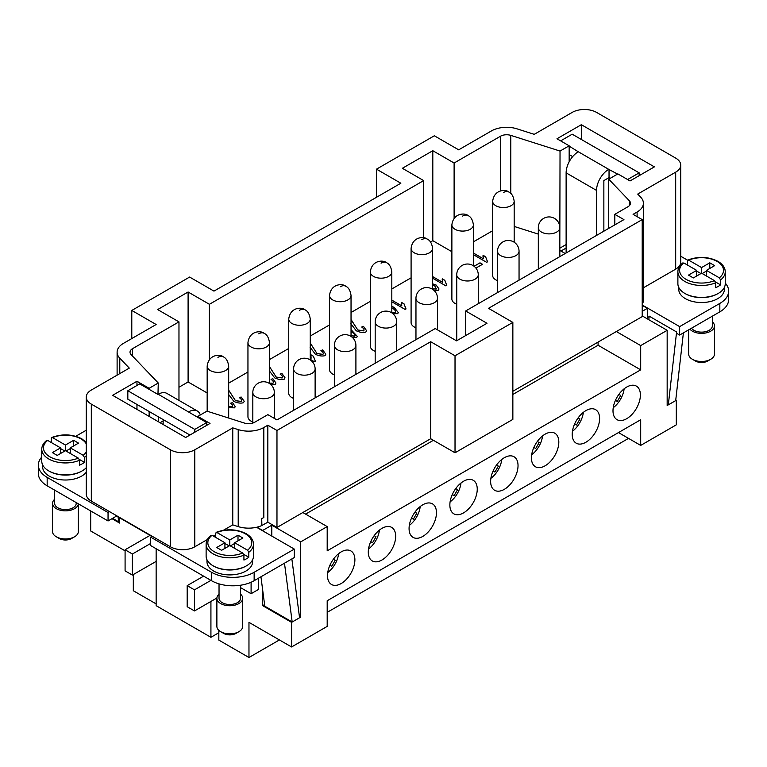 <?xml version="1.0" encoding="UTF-8"?>
<svg xmlns="http://www.w3.org/2000/svg" width="767" height="767" viewBox="0 0 767 767"><rect width="100%" height="100%" fill="white"/><g stroke="black" fill="none" stroke-linecap="round" stroke-linejoin="round"><path stroke-width="1.15" d="M354.891 559.805A19.367 11.179 -60 0 1 346.435 579.296A19.367 11.179 -60 0 1 331.507 584.483A19.367 11.179 -60 0 1 327.499 575.614A19.367 11.179 -60 0 1 335.956 556.123A19.367 11.179 -60 0 1 350.874 550.936A19.367 11.179 -60 0 1 354.891 559.805M512.855 394.449L598.078 345.246L640.694 369.847L327.193 550.84L327.193 526.593L300.712 541.876L300.712 617.09L291.585 622.363L262.669 605.671L262.669 589.986M218.835 630.349L218.835 640.109L248.968 657.501L248.968 622.363L291.585 646.964L291.585 622.363M291.585 646.964L327.193 626.399L327.193 600.743L640.694 419.75L640.694 445.406L676.302 424.851L676.302 400.249L667.165 405.513L667.165 330.309L640.694 345.591L616.342 331.536L512.855 391.285M640.694 369.847L640.694 345.591M640.387 394.976A19.367 11.179 -60 0 1 631.931 414.468A19.367 11.179 -60 0 1 617.004 419.654A19.367 11.179 -60 0 1 612.996 410.786A19.367 11.179 -60 0 1 621.443 391.295A19.367 11.179 -60 0 1 636.37 386.108A19.367 11.179 -60 0 1 640.387 394.976M558.817 442.07A19.367 11.179 -60 0 1 550.361 461.561A19.367 11.179 -60 0 1 535.433 466.748A19.367 11.179 -60 0 1 531.426 457.88A19.367 11.179 -60 0 1 539.882 438.388A19.367 11.179 -60 0 1 554.8 433.202A19.367 11.179 -60 0 1 558.817 442.07M477.247 489.164A19.367 11.179 -60 0 1 468.79 508.655A19.367 11.179 -60 0 1 453.863 513.842A19.367 11.179 -60 0 1 449.855 504.974A19.367 11.179 -60 0 1 458.311 485.482A19.367 11.179 -60 0 1 473.229 480.295A19.367 11.179 -60 0 1 477.247 489.164M395.676 536.258A19.367 11.179 -60 0 1 387.22 555.749A19.367 11.179 -60 0 1 372.292 560.936A19.367 11.179 -60 0 1 368.285 552.067A19.367 11.179 -60 0 1 376.741 532.576A19.367 11.179 -60 0 1 391.659 527.389A19.367 11.179 -60 0 1 395.676 536.258M436.461 512.711A19.367 11.179 -60 0 1 428.005 532.202A19.367 11.179 -60 0 1 413.077 537.389A19.367 11.179 -60 0 1 409.07 528.521A19.367 11.179 -60 0 1 417.526 509.029A19.367 11.179 -60 0 1 432.444 503.842A19.367 11.179 -60 0 1 436.461 512.711M518.032 465.617A19.367 11.179 -60 0 1 509.576 485.108A19.367 11.179 -60 0 1 494.648 490.295A19.367 11.179 -60 0 1 490.64 481.427A19.367 11.179 -60 0 1 499.096 461.935A19.367 11.179 -60 0 1 514.015 456.748A19.367 11.179 -60 0 1 518.032 465.617M599.602 418.523A19.367 11.179 -60 0 1 591.146 438.015A19.367 11.179 -60 0 1 576.218 443.201A19.367 11.179 -60 0 1 572.211 434.333A19.367 11.179 -60 0 1 580.667 414.842A19.367 11.179 -60 0 1 595.585 409.655A19.367 11.179 -60 0 1 599.602 418.523M327.193 526.593L302.84 512.529L276.973 527.466L267.836 522.193L261.72 525.577A21.524 12.425 180 0 1 256.983 527.178L262.669 530.457L271.796 525.184L300.712 541.876M302.84 512.529L430.68 438.724L430.68 341.727L276.973 430.469L267.836 425.196L263.829 427.516A21.524 12.425 180 0 1 238.211 429.606L232.765 427.871L194.789 449.798A17.219 9.942 180 0 1 170.447 449.798L91.311 404.104A17.219 9.942 180 0 1 86.268 397.076A17.219 9.942 180 0 1 91.311 390.048L129.287 368.122L119.786 358.189A21.524 12.425 180 0 1 117.111 352.187A21.524 12.425 180 0 1 123.41 343.395L156.142 324.508L131.79 310.443L189.622 277.06L213.964 291.115L400.853 183.227L376.501 169.162L434.333 135.778L458.676 149.833L491.407 130.936A21.524 12.425 180 0 1 517.025 128.846L534.235 134.33L572.211 112.404A17.219 9.942 180 0 1 596.553 112.404L675.689 158.098A17.219 9.942 180 0 1 680.732 165.126A17.219 9.942 180 0 1 675.689 172.153L637.713 194.08L640.723 197.215A21.524 12.425 180 0 1 643.398 203.226A21.524 12.425 180 0 1 637.099 212.008L633.082 214.329L642.209 219.602L488.502 308.334L512.855 322.399L455.023 355.783L430.68 341.727M276.973 527.466L276.973 430.469M423.672 180.59L402.368 168.289L432.809 150.715L454.112 163.016L500.535 136.21A8.61 4.966 180 0 1 510.784 135.375L560.035 151.061L569.162 145.797L556.986 138.76L581.338 124.705L654.385 166.88L630.033 180.935L617.866 173.908L608.73 179.181L629.41 200.82A8.61 4.966 180 0 1 630.484 203.226A8.61 4.966 180 0 1 627.962 206.735L614.818 214.329L623.945 219.602L465.674 310.971L486.987 323.271L456.547 340.845L435.244 328.544L276.973 419.923L267.836 414.65L254.692 422.243A8.61 4.966 180 0 1 244.452 423.077L206.965 411.141L197.838 416.404L210.014 423.442L185.662 437.497L112.615 395.321L136.967 381.266L149.134 388.294L158.27 383.021L131.09 354.584A8.61 4.966 180 0 1 130.026 352.187A8.61 4.966 180 0 1 132.547 348.669L178.97 321.872L157.657 309.571L188.097 291.997L209.401 304.298L423.672 180.59L423.672 237.808M451.878 251.691L432.809 240.685L430.498 242.017M432.809 240.685L432.809 150.715M228.681 383.136L247.952 372.014M269.466 359.589L288.737 348.467M310.252 336.042L329.522 324.92M351.037 312.495L370.308 301.373M391.822 288.948L411.093 277.827M207.167 392.972L188.097 381.966L178.97 387.239M160.092 422.732L163.141 420.978M565.202 253.513L559.833 250.416M559.833 241.154L560.035 151.061M514.178 226.428L538.319 234.117M473.392 241.854L492.663 230.733M473.392 253.024L483.344 258.767L483.066 255.286L485.597 256.753L487.563 261.787L486.642 262.324L473.392 254.673M432.607 276.571L442.559 282.314L442.281 278.833L444.812 280.3L446.777 285.334L445.857 285.87L432.607 278.22M391.822 300.118L401.774 305.86L401.496 302.39L404.027 303.847L405.992 308.88L405.072 309.417L391.822 301.767M351.037 319.484L357.786 329.963L363.683 330.817L364.095 330.059L363.683 330.884L357.786 330.031L351.037 319.561M363.683 330.884L363.683 330.817C364.546 329.829 363.884 328.564 361.708 327.03L363.453 326.339L366.578 330.673L365.811 332.082C363.04 332.859 359.848 332.427 356.243 330.778L350.835 323.664M310.252 343.031L317.001 353.51L322.897 354.364L323.31 353.606L322.897 354.431L317.001 353.577L310.252 343.108M322.897 354.431L322.897 354.364C323.76 353.376 323.099 352.111 320.922 350.577L322.677 349.886L325.793 354.22L325.026 355.629C322.255 356.406 319.062 355.974 315.458 354.325L310.05 347.211M269.466 366.578L276.216 377.057L282.112 377.91L282.524 377.153L282.112 377.978L276.216 377.124L269.466 366.655M282.112 377.978L282.112 377.91C282.975 376.923 282.314 375.667 280.137 374.123L281.892 373.433L285.017 377.776L284.241 379.176C281.47 379.953 278.277 379.521 274.672 377.872L269.265 370.758M228.681 390.125L235.431 400.604L241.327 401.457L241.739 400.7L241.327 401.524L235.431 400.671L228.681 390.202M241.327 401.524L241.327 401.457C242.19 400.47 241.528 399.214 239.352 397.67L241.106 396.98L244.232 401.323L243.455 402.723C240.685 403.5 237.492 403.068 233.887 401.419L228.48 394.305M228.681 406.414L232.411 406.625L232.746 405.992L232.411 406.692L228.681 406.491M232.411 406.692L232.411 406.625C233.13 405.839 232.554 404.698 230.675 403.183L232.574 402.627L235.21 406.644L234.587 407.843L228.681 407.728M269.466 383.126L273.033 383.155L273.445 382.388L273.033 383.222L269.466 383.193M273.033 383.222L273.033 383.155C273.896 382.167 273.234 380.902 271.058 379.368L272.812 378.668L275.938 383.011L275.161 384.42L271 384.718M310.252 357.7L311.124 358.199L310.846 354.718L313.387 356.185L315.352 361.219L314.422 361.756L310.252 359.349M351.037 329.618L357.288 336.377L356.78 337.298L352.139 337.24M391.822 306.33L394.19 307.394L398.284 312.572L397.718 313.665L392.848 313.626M432.607 283.828L436.222 285.094L439.002 288.986L438.35 290.204L433.978 290.386M473.392 264.96L474.265 266.149L479.998 262.841L482.52 264.289L475.933 268.086M497.534 280.674A10.757 6.213 180 0 1 495.808 279.869A10.757 6.213 180 0 1 492.663 275.478L492.663 201.318A10.757 6.213 180 0 0 495.808 205.719A10.757 6.213 180 0 0 507.543 207.061A10.757 6.213 180 0 0 514.178 201.318L514.178 242.219M456.748 304.221A10.757 6.213 180 0 1 455.023 303.416A10.757 6.213 180 0 1 451.878 299.025L451.878 224.865A10.757 6.213 180 0 0 455.023 229.266A10.757 6.213 180 0 0 466.758 230.608A10.757 6.213 180 0 0 473.392 224.865L473.392 265.765M415.963 327.768A10.757 6.213 180 0 1 414.238 326.963A10.757 6.213 180 0 1 411.093 322.571L411.093 248.412A10.757 6.213 180 0 0 414.238 252.813A10.757 6.213 180 0 0 425.973 254.155A10.757 6.213 180 0 0 432.607 248.412L432.607 289.312M375.178 351.315A10.757 6.213 180 0 1 373.452 350.509A10.757 6.213 180 0 1 370.308 346.118L370.308 271.959A10.757 6.213 180 0 0 373.452 276.36A10.757 6.213 180 0 0 385.187 277.702A10.757 6.213 180 0 0 391.822 271.959L391.822 312.859M334.393 374.862A10.757 6.213 180 0 1 332.667 374.056A10.757 6.213 180 0 1 329.522 369.665L329.522 295.506A10.757 6.213 180 0 0 332.667 299.907A10.757 6.213 180 0 0 344.402 301.249A10.757 6.213 180 0 0 351.037 295.506L351.037 336.416M293.608 398.418A10.757 6.213 180 0 1 291.882 397.603A10.757 6.213 180 0 1 288.737 393.212L288.737 319.062A10.757 6.213 180 0 0 291.882 323.453A10.757 6.213 180 0 0 303.617 324.796A10.757 6.213 180 0 0 310.252 319.062L310.252 359.963M252.822 421.965A10.757 6.213 180 0 1 251.097 421.15A10.757 6.213 180 0 1 247.952 416.759L247.952 342.609A10.757 6.213 180 0 0 251.097 347A10.757 6.213 180 0 0 262.832 348.343A10.757 6.213 180 0 0 269.466 342.609L269.466 383.51M487.563 261.854L485.597 256.82L483.066 255.363L482.961 256.341M483.344 258.767L473.392 253.1M446.777 285.401L444.812 280.367L442.281 278.91L442.175 279.888M442.559 282.314L432.607 276.647M405.992 308.957L404.027 303.914L401.496 302.457L401.39 303.444M401.774 305.86L391.822 300.194M366.578 330.711L363.453 326.406L361.775 327.068M325.793 354.258L322.677 349.953L320.99 350.615M285.008 377.805L281.892 373.5L280.204 374.162M244.222 401.352L241.106 397.047L239.419 397.709M235.21 406.673L232.574 402.704L230.752 403.231M275.938 383.049L272.812 378.745L271.125 379.406M315.352 361.286L313.387 356.252L310.846 354.795L310.74 355.773M311.124 358.199L310.252 357.767M357.288 336.416L351.037 329.685M351.037 335.716L354.642 336.109L355.15 335.342L354.642 336.042L354.709 334.239L351.037 331.354M351.037 335.649L354.642 336.109M398.284 312.61L394.19 307.462L391.822 306.397M391.822 312.409L395.379 312.591L395.676 311.929L395.379 312.524C396.079 311.46 395.158 310.021 392.627 308.2L391.822 307.797M391.822 312.342L395.379 312.591M439.002 289.025L436.222 285.161L432.607 283.895M432.607 288.843L436.193 289.044L436.519 288.411L436.193 288.977L434.841 286.005L432.607 285.19M432.607 288.775L436.193 289.044M479.998 262.841L474.265 266.216L473.392 265.027M482.453 264.327L479.998 262.908M454.112 163.016L454.112 218.298M465.674 335.572L465.674 310.971M188.097 381.966L188.097 291.997M209.401 304.298L209.401 359.579M178.97 400.393L178.97 321.872M512.855 322.399L512.855 419.396L455.023 452.789L430.68 438.724M455.023 452.789L455.023 355.783M376.501 197.282L376.501 169.162M131.79 338.563L131.79 310.443M642.209 219.602L642.209 316.598L616.342 331.536M261.72 525.577L261.72 518.55L261.883 525.635M261.72 518.55A21.524 12.425 0 0 0 263.829 517.485L263.829 427.516M261.883 518.607L263.829 517.485M86.268 397.076L86.268 494.082A17.219 9.942 180 0 0 91.311 501.11L152.182 536.258L150.658 537.13L211.529 572.278A30.134 17.392 0 0 0 254.145 572.278L294.317 549.086L256.552 527.274A21.524 12.425 180 0 1 238.211 526.603L232.765 524.877L232.765 427.871M643.398 203.226L643.398 300.223A21.524 12.425 180 0 1 642.209 304.288M158.27 421.677L158.27 416.759M188.701 411.841A17.219 9.942 -60 0 1 197.311 410.987L166.88 393.413A17.219 9.942 120 0 0 158.27 394.267L206.659 422.559L194.789 429.415L127.83 390.758L139.699 383.903L157.964 394.439L158.27 383.021M614.818 224.865L614.818 214.329M608.73 228.384L608.73 179.181M197.838 417.459L197.838 416.404M136.967 409.377L136.967 404.458M136.967 385.485L136.967 381.266M149.134 416.404L149.134 411.486M149.134 389.348L149.134 388.294M566.123 244.548L559.833 248.182M569.162 161.799L569.162 145.797M581.338 139.469L581.338 124.705M267.836 522.193L267.836 425.196M232.765 524.877L223.379 530.294M215.671 534.743L213.36 536.075M207.33 539.556L194.789 546.794A17.219 9.942 180 0 1 170.447 546.794L152.182 536.258M680.732 165.126L680.732 262.122A17.219 9.942 180 0 1 675.689 269.15L643.398 287.798M252.611 559.766L252.611 561.732A22.809 13.173 180 0 1 245.929 571.051A22.809 13.173 180 0 1 221.069 573.898A22.809 13.173 180 0 1 206.985 561.732L206.985 559.766M213.36 565.95A22.809 13.173 0 0 0 245.929 566.123A22.809 13.173 0 0 0 246.226 565.95M75.751 436.289L86.268 430.22M109.566 511.656L108.051 512.529L47.171 477.39A30.134 17.392 180 0 1 38.35 465.09A30.134 17.392 180 0 1 41.763 457.046M86.268 472.213A22.809 13.173 180 0 1 81.57 476.154A22.809 13.173 180 0 1 56.71 479.011A22.809 13.173 180 0 1 42.626 466.844L42.626 464.869M81.868 471.063A22.809 13.173 180 0 1 81.57 471.235A22.809 13.173 180 0 1 49.011 471.063M667.165 330.309L642.209 315.899M642.209 311.325L647.386 308.344L647.386 318.88M642.209 305.352L647.386 308.344M560.945 251.049L566.123 248.067M725.237 283.081A30.134 17.392 180 0 1 728.65 291.115A30.134 17.392 180 0 1 719.829 303.416L679.648 326.617L642.209 304.998M680.732 256.245L687.606 260.214M724.374 287.395L724.374 289.36A22.809 13.173 180 0 1 717.691 298.679A22.809 13.173 180 0 1 692.831 301.527A22.809 13.173 180 0 1 678.747 289.36L678.747 287.395M717.989 293.579A22.809 13.173 180 0 1 717.691 293.751A22.809 13.173 180 0 1 685.132 293.579M687.855 260.003C698.43 256.159 708.459 256.6 717.95 261.336C722.744 264.222 725.17 267.702 725.237 271.786L725.237 283.742A23.672 13.672 180 0 1 718.305 293.406A23.672 13.672 180 0 1 692.505 296.369A23.672 13.672 180 0 1 677.884 283.742L677.884 271.786A23.672 13.672 180 0 0 684.826 281.451A23.672 13.672 180 0 0 715.688 282.755L714.461 280.636L701.565 273.196L693.349 277.942L688.478 275.123L696.695 270.387L696.695 276.005M687.433 265.037L687.433 260.818L688.67 260.128L701.565 267.568L709.782 262.822L714.652 265.641L706.436 270.387L719.331 277.827L720.558 279.945L720.558 284.864A23.672 13.672 180 0 1 718.305 286.379A23.672 13.672 180 0 1 715.688 287.673L715.688 282.755M687.433 260.818L688.67 260.128A21.955 12.675 180 0 1 717.087 261.422A21.955 12.675 180 0 1 719.331 277.827M706.436 270.387L706.436 276.005M720.558 284.864L715.525 281.959M709.782 262.822L709.782 268.45M701.565 267.568L701.565 273.196M706.436 271.087L702.169 273.551M700.952 273.551L696.695 271.087M696.695 270.387L683.8 262.937L682.563 263.637M649.064 317.394L647.386 316.426M728.65 291.115L728.65 299.552A30.134 17.392 180 0 1 719.829 311.853L679.648 335.054L676.599 333.29L676.599 331.977L668.316 404.851L667.165 404.19M566.123 252.985L566.123 172.853L596.553 190.427A17.219 9.942 -60 0 1 600.12 178.423A17.219 9.942 -60 0 1 608.73 169.344L617.56 174.08M608.73 169.344L578.299 151.77A17.219 9.942 120 0 0 569.689 160.859A17.219 9.942 120 0 0 566.123 172.853M578.299 151.77L569.162 146.142M712.322 316.186L712.322 325.908A10.757 6.213 180 0 1 709.168 330.309A10.757 6.213 180 0 1 691.546 328.18M712.322 321.795A12.914 7.459 180 0 1 714.48 325.908A12.914 7.459 180 0 1 710.693 331.181A12.914 7.459 180 0 1 689.907 329.129M714.48 325.908L714.48 354.028A12.914 7.459 180 0 1 710.693 359.301L710.693 359.301A12.914 7.459 180 0 1 692.428 359.301A12.914 7.459 180 0 1 688.651 354.028L688.651 329.848M707.653 361.056L710.693 359.301L707.653 361.056A8.61 4.966 180 0 1 695.477 361.056L692.428 359.301M683.387 332.888L675.689 400.595L668.316 404.851M648.805 319.705L649.208 316.167L676.599 331.977M596.553 190.427L596.553 235.411M572.671 156.602L569.162 154.579M627.598 179.536L639.17 172.853L572.211 134.196L560.639 140.869M639.17 172.853L639.17 175.662M610.254 178.299L609.036 177.599L603.859 180.59L603.859 231.193M609.036 169.162L609.036 177.599M679.648 326.617L679.648 335.054M211.088 535.27C207.809 537.888 206.15 540.86 206.122 544.158L206.122 556.113A23.672 13.672 0 0 0 220.733 568.74A23.672 13.672 0 0 0 246.533 565.778A23.672 13.672 0 0 0 253.465 556.113L253.465 544.158A23.672 13.672 0 0 1 248.796 552.317L248.796 557.235A23.672 13.672 180 0 1 246.533 558.75A23.672 13.672 180 0 1 243.925 560.054L243.925 555.126L242.688 553.017L229.793 545.567L221.577 550.313L216.706 547.504L224.923 542.758L224.923 548.376M215.671 537.408L215.671 533.19L216.898 532.499L229.793 539.949L229.793 545.567M229.793 539.949L238.01 535.203L242.88 538.012L234.664 542.758L247.559 550.198L248.796 552.317M215.671 533.19L216.898 532.499A21.955 12.675 0 0 1 245.315 533.794A21.955 12.675 0 0 1 247.559 550.198M224.923 543.458L229.189 545.922M234.664 542.758L234.664 548.376M243.753 554.33L248.796 557.235M230.407 545.922L234.664 543.458M238.01 535.203L238.01 540.821M224.923 542.758L212.028 535.308L210.8 536.008M86.268 467.717A23.672 13.672 180 0 1 82.174 470.88A23.672 13.672 180 0 1 56.374 473.843A23.672 13.672 180 0 1 41.763 461.216L41.763 449.27A23.672 13.672 180 0 0 48.695 458.934A23.672 13.672 180 0 0 79.567 460.238L78.33 458.12L65.435 450.68L57.218 455.425L52.348 452.607L60.564 447.861L47.669 440.421L46.442 441.111M51.312 442.521L51.312 438.302L52.539 437.612L65.435 445.052L73.651 440.306L78.522 443.125L70.305 447.861L83.2 455.31L84.437 457.429L84.437 462.348A23.672 13.672 180 0 1 82.174 463.853A23.672 13.672 180 0 1 79.567 465.157L79.567 460.238M60.564 447.861L60.564 453.489M70.305 448.57L66.048 451.025M64.831 451.025L60.564 448.57M84.437 462.348L79.394 459.443M51.312 438.302L52.539 437.612A21.955 12.675 180 0 1 80.957 438.906A21.955 12.675 180 0 1 86.268 443.863M65.435 445.052L65.435 450.68M73.651 440.306L73.651 445.934M70.305 447.861L70.305 453.489M251.097 582.249L251.097 593.716L258.402 589.497L258.402 578.251M294.317 549.086L294.317 557.513L254.145 580.715A30.134 17.392 0 0 1 211.529 580.715L150.658 545.567L150.658 537.13M132.394 575.087L125.088 570.869L125.088 549.786L132.394 554.004L132.394 575.087L156.142 561.386L156.142 548.731M150.658 543.458L132.394 554.004M150.054 535.376L125.088 549.786M194.492 589.852L194.492 610.935L187.186 606.716L187.186 585.633L194.492 589.852L210.925 580.36M216.888 598.001L194.492 610.935M203.619 576.142L187.186 585.633M210.925 601.453L210.925 637.3L156.142 605.671L156.142 561.386M218.835 632.727L210.925 637.3M284.48 563.199L292.179 622.008L264.788 606.189L260.943 576.794M292.179 622.008L299.561 617.751L291.863 558.942M219.036 583.879L219.036 598.289A10.757 6.213 0 0 0 225.68 604.022A10.757 6.213 0 0 0 237.406 602.68A10.757 6.213 0 0 0 240.56 598.289L240.56 585.231M219.036 594.166A12.914 7.459 0 0 0 216.879 598.289A12.914 7.459 0 0 0 224.856 605.173A12.914 7.459 0 0 0 238.93 603.562A12.914 7.459 0 0 0 242.708 598.289A12.914 7.459 0 0 0 240.56 594.166M216.879 598.289L216.879 626.399A12.914 7.459 0 0 0 220.666 631.672A12.914 7.459 0 0 0 238.93 631.672L238.93 631.672A12.914 7.459 0 0 0 242.708 626.399L242.708 598.289M238.93 631.672L235.881 633.427A8.61 4.966 0 0 1 223.705 633.427L220.666 631.672M119.614 521.33L118.703 521.848L112.615 518.329M118.703 521.848L118.06 516.9M38.35 465.09L38.35 473.517A30.134 17.392 0 0 0 47.171 485.818L108.051 520.966L116.872 515.875M76.201 502.577L76.201 503.392A10.757 6.213 180 0 1 73.047 507.783A10.757 6.213 180 0 1 61.322 509.135A10.757 6.213 180 0 1 54.678 503.392L54.678 490.151M71.523 538.539L71.523 538.539A8.61 4.966 180 0 1 59.347 538.539L56.307 536.785A12.914 7.459 180 0 0 74.572 536.785L71.523 538.539L74.572 536.785A12.914 7.459 180 0 0 78.349 531.512L78.349 503.823A12.914 7.459 180 0 1 74.572 508.665A12.914 7.459 180 0 1 60.497 510.285A12.914 7.459 180 0 1 52.52 503.392A12.914 7.459 180 0 1 54.678 499.269M56.307 536.785A12.914 7.459 180 0 1 52.52 531.512L52.52 503.392M163.141 419.568L163.141 424.496M166.88 393.413L197.311 410.987A17.219 9.942 -60 0 1 200.321 414.976M127.83 390.758L127.83 399.185L189.919 435.033M194.789 429.415L194.789 432.224M206.659 422.559L206.659 425.369M151.876 536.43L116.574 516.047M251.097 593.716L240.56 587.627M108.051 512.529L108.051 520.966M300.712 617.09L299.37 616.313M271.796 525.184L271.796 536.075M264.577 604.569L262.669 605.671M675.765 399.933L676.302 400.249M119.614 517.802L119.614 523.075L112.001 518.684M125.088 550.84L90.698 530.985L90.698 510.947M133.314 574.56L133.314 590.734L156.142 603.907M598.078 345.246L598.078 342.082M305.582 514.111L433.413 440.306M628.518 438.379L327.193 612.344M279.409 639.937L248.968 657.501M579.938 419.012L578.097 417.938L579.938 419.012L576.496 424.976L574.656 423.911M583.351 412.368A18.082 10.441 -60 0 1 572.45 431.246M539.153 442.559L537.312 441.485L539.153 442.559L535.711 448.522L533.87 447.458M542.566 435.915A18.082 10.441 -60 0 1 531.665 454.793M498.368 466.106L496.527 465.032L498.368 466.106L494.926 472.069L493.085 471.005M501.781 459.462A18.082 10.441 -60 0 1 490.88 478.34M457.583 489.653L455.742 488.579L457.583 489.653L454.141 495.616L452.3 494.552M460.996 483.009A18.082 10.441 -60 0 1 450.095 501.886M416.797 513.2L414.957 512.135L416.797 513.2L413.355 519.163L411.515 518.099M420.211 506.556A18.082 10.441 -60 0 1 409.31 525.433M376.012 536.747L374.171 535.682L376.012 536.747L372.57 542.71L370.729 541.646M379.425 530.102A18.082 10.441 -60 0 1 368.524 548.98M335.227 560.293L333.386 559.229L335.227 560.293L331.785 566.257L329.944 565.193M338.64 553.649A18.082 10.441 -60 0 1 327.739 572.527M618.47 432.578L640.694 445.406M620.724 395.465L618.883 394.391L620.724 395.465L617.282 401.429L615.441 400.364M624.127 388.821A18.082 10.441 -60 0 1 613.236 407.699M255.967 396.903A10.757 6.213 0 0 0 267.702 398.246A10.757 6.213 0 0 0 274.337 392.512A10.757 10.757 0 0 0 268.958 383.193A10.757 10.757 0 0 0 252.822 392.512A10.757 6.213 0 0 0 255.967 396.903M228.681 418.053L228.681 366.156A10.757 6.213 180 0 1 222.046 371.89A10.757 6.213 180 0 1 210.311 370.547A10.757 6.213 180 0 1 207.167 366.156L207.167 411.198M217.924 357.364A10.757 6.213 -60 0 1 223.302 356.837C226.198 358.103 227.991 361.209 228.681 366.156M296.752 373.356A10.757 6.213 0 0 0 308.487 374.699A10.757 6.213 0 0 0 315.122 368.965A10.757 10.757 0 0 0 309.743 359.646A10.757 10.757 0 0 0 293.608 368.965A10.757 6.213 0 0 0 296.752 373.356M337.538 349.81A10.757 6.213 0 0 0 349.273 351.152A10.757 6.213 0 0 0 355.907 345.418A10.757 10.757 0 0 0 350.529 336.099A10.757 10.757 0 0 0 334.393 345.418A10.757 6.213 0 0 0 337.538 349.81M378.323 326.263A10.757 6.213 0 0 0 390.048 327.605A10.757 6.213 0 0 0 396.692 321.872A10.757 10.757 0 0 0 391.314 312.553A10.757 10.757 0 0 0 375.178 321.872A10.757 6.213 0 0 0 378.323 326.263M419.108 302.716A10.757 6.213 0 0 0 430.833 304.058A10.757 6.213 0 0 0 437.478 298.325A10.757 10.757 0 0 0 432.099 289.006A10.757 10.757 0 0 0 415.963 298.325A10.757 6.213 0 0 0 419.108 302.716M459.893 279.169A10.757 6.213 0 0 0 471.619 280.511A10.757 6.213 0 0 0 478.263 274.778A10.757 10.757 0 0 0 472.884 265.459A10.757 10.757 0 0 0 456.748 274.778A10.757 6.213 0 0 0 459.893 279.169M500.678 255.622A10.757 6.213 0 0 0 512.404 256.964A10.757 6.213 0 0 0 519.048 251.231A10.757 10.757 0 0 0 513.669 241.912A10.757 10.757 0 0 0 497.534 251.231A10.757 6.213 0 0 0 500.678 255.622M541.464 232.075A10.757 6.213 0 0 0 553.189 233.417A10.757 6.213 0 0 0 559.833 227.684A10.757 10.757 0 0 0 554.455 218.365A10.757 10.757 0 0 0 538.319 227.684A10.757 6.213 0 0 0 541.464 232.075M258.709 333.818A10.757 6.213 -60 0 1 264.088 333.281C266.983 334.556 268.776 337.662 269.466 342.609M299.494 310.271A10.757 6.213 -60 0 1 304.873 309.734C307.768 311.009 309.561 314.115 310.252 319.062M340.28 286.724A10.757 6.213 -60 0 1 345.658 286.187C348.554 287.462 350.346 290.568 351.037 295.506M381.065 263.177A10.757 6.213 -60 0 1 386.443 262.64C389.339 263.915 391.132 267.021 391.822 271.959M421.85 239.63A10.757 6.213 -60 0 1 427.229 239.093C430.124 240.368 431.917 243.475 432.607 248.412M462.635 216.083A10.757 6.213 -60 0 1 468.014 215.546C470.909 216.821 472.702 219.928 473.392 224.865M503.42 192.536A10.757 6.213 -60 0 1 508.799 191.999C511.694 193.274 513.487 196.381 514.178 201.318M500.535 190.954L500.535 136.21M132.547 356.109L132.547 348.669M238.211 526.603L238.211 429.606M637.099 216.639L637.099 212.008M510.784 193.476L510.784 135.375M629.41 205.623L629.41 200.82M194.789 546.794L194.789 449.798M170.447 546.794L170.447 449.798M91.311 501.11L91.311 404.104M119.786 373.606L119.786 358.189M675.689 269.15L675.689 172.153M725.237 271.786A23.672 13.672 180 0 1 720.558 279.945M714.461 280.636A21.955 12.675 180 0 1 686.043 279.341A21.955 12.675 180 0 1 683.8 262.937M719.829 303.416L719.829 311.853M206.122 544.158A23.672 13.672 0 0 0 213.053 553.822A23.672 13.672 0 0 0 243.925 555.126M212.028 535.308A21.955 12.675 0 0 0 214.271 551.722A21.955 12.675 0 0 0 242.688 553.017M78.33 458.12A21.955 12.675 180 0 1 49.913 456.825A21.955 12.675 180 0 1 47.669 440.421M86.268 451.868A21.955 12.675 180 0 1 83.2 455.31M86.268 455.771A23.672 13.672 180 0 1 84.437 457.429M211.529 572.278L211.529 580.715M254.145 572.278L254.145 580.715M47.171 477.39L47.171 485.818M274.337 418.408L274.337 392.512M315.122 397.891L315.122 368.965M355.907 374.344L355.907 345.418M396.692 350.797L396.692 321.872M437.478 329.839L437.478 298.325M478.263 303.703L478.263 274.778M519.048 280.156L519.048 251.231M559.833 256.609L559.833 227.684M508.799 191.999C506.086 189.324 494.159 189.046 492.663 201.318M468.014 215.546C465.301 212.871 453.374 212.593 451.878 224.865M427.229 239.093C424.515 236.418 412.588 236.14 411.093 248.412M386.443 262.64C383.73 259.965 371.803 259.687 370.308 271.959M345.658 286.187C342.945 283.512 331.018 283.234 329.522 295.506M304.873 309.734C302.16 307.059 290.233 306.781 288.737 319.062M264.088 333.281C261.374 330.606 249.448 330.328 247.952 342.609M538.319 269.035L538.319 227.684M497.534 292.582L497.534 251.231M456.748 340.73L456.748 274.778M415.963 339.676L415.963 298.325M375.178 363.222L375.178 321.872M334.393 386.769L334.393 345.418M293.608 410.316L293.608 368.965M223.302 356.837C220.589 354.153 208.662 353.875 207.167 366.156M252.822 423.058L252.822 392.512M117.111 375.159L117.111 352.187M682.851 262.899C679.572 265.526 677.913 268.498 677.884 271.786M216.083 532.375C226.658 528.53 236.687 528.981 246.178 533.707C250.962 536.584 253.388 540.064 253.465 544.158M51.725 437.487C62.3 433.633 72.338 434.084 81.82 438.82L86.268 442.348M46.729 440.373C43.441 443.01 41.792 445.972 41.763 449.27"/></g></svg>
